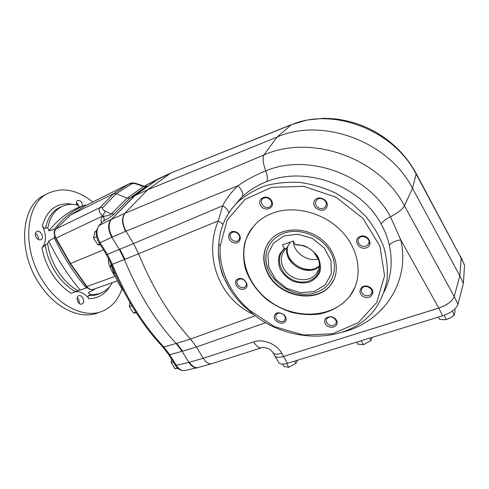 <?xml version="1.0" encoding="UTF-8"?>
<svg xmlns="http://www.w3.org/2000/svg" width="489" height="489" viewBox="0 0 489 489"><rect width="100%" height="100%" fill="white"/><g stroke="black" fill="none" stroke-linecap="round" stroke-linejoin="round"><path stroke-width="0.73" d="M125.642 231.321L125.936 231.175C122.189 223.632 121.859 217.678 124.939 213.314L111.486 219.316L110.361 220.839C108.265 225.484 108.925 230.881 112.342 237.018L125.642 231.321C121.798 223.803 121.523 217.819 124.817 213.363L147.678 189.769L134.316 195.893L158.1 178.919M85.783 205.521L129.145 183.827L131.688 183.87L116.235 193.693L113.564 193.681L70.404 215.099L56.052 228.864C54.077 231.205 54.059 234.292 55.99 238.137L102.623 216.034C99.102 212.715 98.203 209.922 99.927 207.636L102.733 207.617L116.235 193.693L127.079 198.186L129.829 198.186L134.316 195.893L111.48 219.323L134.811 195.667L158.943 178.528M158.607 178.687L158.937 178.534M384.201 291.799C391.218 277.538 392.936 262.049 389.348 245.331C387.691 238.009 384.959 230.912 381.157 224.041C360.607 185.38 305.607 165.612 266.798 181.547C257.495 185.154 249.353 190.178 242.373 196.602C243.577 193.87 242.122 190.233 238.015 185.698C246.444 179.811 255.692 174.873 265.778 170.875C307.746 152.953 368.144 174.371 390.43 216.743L400.748 239.842L438.761 308.039L283.596 356.457L281.75 353.241C276.695 343.981 263.161 338.529 253.687 341.866L203.265 358.26C206.083 362.606 208.956 364.403 211.884 363.645M274.439 355.148L275.05 356.212C276.585 357.6 279.433 357.685 283.596 356.457L287.508 363.284L442.588 315.827C450.968 312.887 456.096 309.042 457.973 304.28L463.413 283.278L464.544 265.209L461.115 257.489M274.451 355.179L275.026 356.175M319.213 208.259C321.53 209.066 323.492 208.705 325.099 207.177L326.022 205.661C328.07 200.838 320.154 196.01 316.707 199.964C314.543 203.265 315.374 206.028 319.213 208.259M326.952 206.694C324.354 214.029 311.517 208.913 314.134 201.621C316.615 194.206 329.684 199.341 326.952 206.694M358.602 243.216C360.344 245.918 362.783 246.902 365.931 246.163L368.199 244.567C372.215 239.763 362.618 233.332 358.975 238.375C357.893 239.848 357.771 241.462 358.602 243.216M366.249 247.874C358.492 250.57 352.496 238.999 360.314 236.315C368.15 233.528 374.146 245.307 366.249 247.874M361.597 289.066C360.839 291.707 361.927 293.779 364.861 295.289C367.606 296.23 369.763 295.753 371.322 293.858C374.825 289.195 365.112 283.473 361.994 288.351L361.597 289.066M364.189 296.927C356.279 293.736 360.625 283.296 368.596 286.609C376.609 289.879 372.05 300.289 364.189 296.927M328.901 317.196L326.817 318.608C325.986 319.837 325.943 321.187 326.707 322.673C329.604 326.139 332.569 326.609 335.607 324.085C338.113 320.973 333.046 315.76 328.901 317.196M325.338 323.645C321.658 317.116 332.936 313.779 336.499 320.423C340.112 327.025 328.834 330.197 325.338 323.645M281.847 313.565C279.604 312.734 277.813 313.009 276.468 314.396L275.906 315.393C274.182 319.531 281.951 323.907 284.58 320.277C285.998 317.667 285.087 315.436 281.847 313.565M274.445 315.552C276.456 309.525 288.088 314.506 285.869 320.466C283.767 326.42 272.312 321.469 274.445 315.552M245.765 281.927C244.072 279.488 241.914 278.571 239.292 279.182L237.905 280.05C234.066 283.657 242.067 290.509 245.496 286.56C246.603 285.252 246.688 283.712 245.765 281.927M238.308 278.767C244.738 276.474 250.71 286.957 244.219 289.066C237.843 291.285 231.878 280.961 238.308 278.767M239.604 238.632C240.068 235.949 238.907 233.889 236.12 232.452C234.207 231.737 232.581 231.939 231.242 233.051C226.951 236.652 234.726 244.243 238.614 240.252L239.604 238.632M235.985 231.963C243.461 235.013 240.319 245.588 232.966 242.446C225.588 239.469 228.546 228.87 235.985 231.963M158.589 178.693L171.254 172.819L290.802 125.013C331.89 106.828 393.504 129.469 416.115 174.017L461.127 258.088L459.837 275.839L412.533 188.32C388.443 140.973 321.628 117.103 277.025 137.079L147.678 189.769L170.508 173.234L146.633 184.891M170.942 172.959L170.624 173.185M125.954 231.205L133.491 243.589L138.583 253.779L124.402 259.488L119.353 249.457L111.828 237.238C107.898 229.885 107.617 223.986 110.972 219.549L98.845 225.631M254.054 314.696C219.53 299.402 203.198 256.914 218.259 220.875L222.623 205.753C226.425 208.094 228.479 210.508 228.785 213.008M190.508 339.042L176.688 343.315L182.599 351.157L196.419 347.001L190.508 339.042C169.897 316.334 152.592 287.911 138.583 253.779M196.419 347.001L203.265 358.254L188.913 362.416L182.073 351.31L176.162 343.48C155.502 321.163 138.246 293.162 124.402 259.488L111.498 264.641C125.062 297.612 142.152 325.026 162.77 346.878L162.617 346.713M309.024 348.523L438.755 308.094C447.142 305.112 452.294 301.267 454.214 296.56L459.837 275.839L454.226 296.511L404.44 205.783L412.533 188.32L416.115 174.017L415.729 172.648C404.941 153.381 389.323 138.68 368.889 128.534C357.386 123.185 345.515 119.903 333.266 118.693L323.828 118.326L307.092 120.019L291.389 124.652L171.608 172.678M266.798 181.547C267.862 179.274 267.52 175.716 265.778 170.875C262.996 163.534 262.373 158.247 263.913 154.995C310.509 133.888 379.415 157.446 404.44 205.783C402.429 209.359 397.759 213.015 390.43 216.743C385.632 219.17 382.545 221.603 381.157 224.041M438.761 308.039C447.154 305.057 452.307 301.218 454.226 296.511M272.642 352.08L273.217 353.04C274.745 354.415 277.587 354.482 281.75 353.241M275.05 356.212L273.217 353.04C271.78 350.766 269.934 349.195 267.685 348.333C264.188 347.398 262.226 347.19 261.798 347.716C259.243 348.461 256.536 346.512 253.687 341.866M461.127 258.088L416.176 173.491M124.939 213.314L263.913 154.995L277.025 137.079L291.389 124.652M248.675 310.185C284.604 344.079 348.663 346.016 375.497 308.467C381.09 299.934 384.922 290.49 386.995 280.142C387.954 269.451 386.915 258.553 383.877 247.458C379.69 236.48 373.682 226.138 365.858 216.431L352.092 203.516L336.004 193.241C324.39 187.849 312.459 184.255 300.209 182.464C288.052 181.755 276.481 182.849 265.496 185.759C255.087 189.628 245.955 194.958 238.1 201.737C226.193 213.577 219.769 227.709 218.821 244.139C216.022 267.605 228.1 293.944 248.675 310.185L249.304 310.093L274.525 326.683L303.437 335.002L332.612 333.779L358.296 322.667L376.701 302.544L384.556 275.735L379.886 246.053L362.832 218.265L335.937 197.171L303.779 186.346L271.817 187.318L245.099 199.347L227.275 219.952L220.215 245.68C218.73 269.127 229.647 292.783 249.304 310.093M242.373 196.602L232.379 208.008M342.593 332.092C382.514 322.392 410.76 282.544 400.748 239.842C394.825 240.875 391.023 242.709 389.348 245.331M223.039 224.286L218.259 220.875L138.576 253.767M218.821 244.139L220.215 245.68M271.676 200.863C275.662 208.149 264.415 212.581 260.545 205.343C256.499 198.149 267.74 193.522 271.676 200.863M271.737 213.479C293.418 204.805 323.694 212.226 341.835 231.493C360.075 250.692 363.089 278.143 350.295 295.594C342.685 305.258 331.573 311.682 318.712 314.158C309.922 315.093 301.047 314.537 292.086 312.489C283.29 309.641 275.111 305.533 267.556 300.173C256.694 291.151 249.231 280.393 245.166 267.899C243.32 259.628 243.131 251.499 244.61 243.504C247.055 235.79 251.089 228.919 256.713 222.892C260.955 218.907 265.967 215.765 271.737 213.479M355.142 286.835L350.466 295.191C334.121 317.85 296.847 320.136 271.199 302.275C245.276 284.769 235.405 250.38 251.976 228.149M268.21 274.402C261.346 260.992 262.459 249.103 271.536 238.724C282.795 227.073 305.662 226.896 321.132 239.042C336.732 251.04 340.87 272.184 330.833 284.787C316.921 304.005 279.934 297.22 268.21 274.402M268.993 207.195L270.319 206.358C271.792 204.799 272.018 202.947 270.979 200.783C268.553 197.513 265.802 196.835 262.727 198.754C258.718 202.006 264.213 209.384 268.993 207.195M267.899 268.65C265.833 263.039 265.386 257.514 266.566 252.073C268.73 243.229 274.341 236.988 283.4 233.345C299.152 227.269 321.297 235.747 330.197 251.59C339.317 267.349 333.052 285.924 317.703 291.799C293.394 302.447 260.197 276.658 266.566 252.073M333.993 279.586L331.016 284.396C317.116 303.602 280.154 296.835 268.449 274.029C262.489 262.746 262.526 252.177 268.553 242.306M282.593 364.109L283.981 366.512L288.767 367.337L295.894 363.376L294.604 361.108M288.767 367.337L286.591 363.541M295.894 363.376L297.569 360.204M463.413 283.278L459.837 275.839L461.133 258.051L464.544 265.209M460.381 256.077L461.133 258.051M287.508 363.284C283.351 364.482 280.49 364.366 278.938 362.936L278.314 361.854M356.597 342.141L357.648 344.091L363.431 344.733L370.943 340.558L372.178 337.373M363.431 344.733L361.273 340.711M370.943 340.558L369.653 338.144M438.346 317.123L439.391 319.219L442.985 319.69L446.353 319.629L450.455 317.691L454.299 315.222L455.112 310.491L454.519 309.274M446.353 319.629L444.201 315.289M454.299 315.222L452.27 311.096M99.774 243.919L97.757 244.781L93.546 238.027L94.933 231.627L96.382 230.985M93.546 238.027L96.62 236.688M97.757 244.781L100.324 245.001M171.486 359.323L171.278 362.697L173.332 362.092M171.278 362.697L175.068 368.779L177.58 368.058M175.068 368.779L177.831 368.29M129.885 302.343L129.353 306.56L131.847 305.668M129.353 306.56L133.399 313.015L135.863 312.153M133.399 313.015L136.321 312.862M103.393 216.291C104.42 218.29 104.469 219.873 103.546 221.046C108.142 218.638 111.675 216.285 114.151 213.98L111.284 213.986L105.337 211.205L102.623 216.034L103.393 216.291C107.452 215.918 110.08 215.148 111.284 213.986L127.079 198.186L143.46 186.578L137.543 184.365L138.216 184.127L143.515 186.107L143.46 186.578L146.107 186.578C147.293 185.716 147.097 185.631 145.526 186.315M157.941 179.011L147.048 184.677M103.479 249.867L70.526 263.522L86.901 286.517L115.172 276.322M108.625 258.443C107.721 261.187 109.004 265.753 112.482 272.141L113.509 272.031M117.287 280.875L93.307 289.402C91.07 290.118 88.937 289.158 86.901 286.517L86.443 286.53M70.184 215.27L86.284 205.246M55.825 229.029L99.927 207.636L113.564 193.681L129.53 183.626M112.342 237.018L100.111 242.727C96.174 235.496 95.93 229.653 99.383 225.197L103.02 221.456M197.935 367.575L197.525 367.71C194.481 368.296 191.615 366.536 188.913 362.416L176.34 365.289L175.203 365.094M184.976 370.491C181.884 371.084 179.005 369.354 176.34 365.289L169.75 354.696L168.626 354.531M103.008 221.474L99.084 225.392L96.412 230.79C95.966 231.597 95.942 237.733 99.169 242.947L99.126 242.874M112.048 268.027L110.013 261.218M101.48 222.996C100.557 219.964 101.125 217.733 103.197 216.303C104.328 218.29 104.414 219.885 103.46 221.089M70.098 263.577L70.526 263.522L55.99 238.137L55.593 238.259C52.885 231.517 54.768 230.759 55.917 228.944L70.275 215.184M290.466 242.037L286.224 248.791L285.032 249.934C278.675 256.639 280.796 268.461 289.268 274.946C297.636 281.542 310.374 281.267 316.175 274.127C319.39 270.026 320.179 265.246 318.553 259.781L313.541 251.743M302.654 245.57L295.698 244.775L295.099 244.427L293.253 241.022L282.434 244.946L284.28 248.314L286.224 248.791M293.278 241.071C293.302 252.214 307.08 262.116 318.284 259.029M287.856 246.193C283.027 261.426 307.184 276.609 319.366 265.906M310.521 270.234C300.558 270.405 293.149 266.175 288.278 257.556M287.3 247.086C282.373 262.617 307.373 277.838 319.323 266.481M284.891 248.656C274.182 257.055 280.215 275.759 294.812 280.735C309.28 286.267 324.018 274.714 319.256 260.704C315.705 251.731 308.907 246.456 298.871 244.867L295.698 244.775M284.28 248.314L279.653 254.207C278.094 259.091 278.302 264.133 280.276 269.335C283.223 274.243 287.336 278.137 292.611 281.01C298.247 283.015 303.773 283.418 309.195 282.214C314.127 280.05 317.697 276.646 319.892 271.988C321.004 266.872 320.283 261.701 317.728 256.462C314.164 251.621 309.525 248.002 303.803 245.606L295.099 244.427M77.213 297.636L78.668 299.134L79.487 303.62M82.714 303.498L82.011 303.981C78.454 305.747 74.964 297.141 78.674 295.759C81.779 294.158 85.404 301.12 82.714 303.498M76.449 202.697L77.751 204.011L78.796 206.401M76.865 204.879C76.192 202.966 76.351 201.56 77.348 200.649L77.58 200.496C80.447 200.215 82.134 202.03 82.647 205.955M78.741 206.346L76.706 202.886M85.862 205.466L85.275 205.05L79.548 207.018C68.185 211.596 57.946 219.549 48.851 230.863L54.34 229.243C63.472 217.678 73.784 209.61 85.275 205.05M54.34 229.243L54.676 231.554M54.731 234.836L54.279 237.923L48.735 241.053C57.592 259.353 68.087 275.698 80.239 290.075L86.266 287.935C73.912 273.296 63.252 256.621 54.279 237.923M86.266 287.935L87.788 288.039M92.366 289.653L93.13 290.111L88.35 292.593L90.667 294.494C95.214 294.812 99.334 293.993 103.02 292.043C106.932 289.928 110.08 286.774 112.464 282.587M95.673 288.565L93.13 290.111M79.548 207.018L77.286 204.964C72.048 203.858 67.17 204.268 62.647 206.199C54.951 209.714 50.025 216.835 47.873 227.574L45.483 228.369C44.199 228.308 43.142 227.464 42.317 225.839C46.602 234.689 46.486 242.031 41.981 247.868L45.269 244.879L47.684 243.644C50.098 262.911 63.203 282.966 77.879 290.539L71.425 293.351C57.396 285.154 45.116 266.444 41.981 247.868M73.766 292.147C79.212 290.662 84.297 292.838 89.022 298.669C87.977 297.367 87.812 296.334 88.527 295.558L90.667 294.494M36.29 237.581C34.847 234.867 34.994 232.85 36.718 231.523C40.318 229.396 44.805 237.929 41.003 239.647C39.34 240.282 37.769 239.592 36.29 237.581M121.987 288.773C118.356 299.568 111.95 306.994 102.776 311.053C85.789 318.669 59.896 307.355 43.729 282.275C21.626 249.965 24.951 204.481 47.415 193.681C61.901 186.767 77.024 189.543 92.794 201.994M48.851 230.863L47.873 227.574M80.239 290.075L77.879 290.539M47.684 243.644L48.735 241.053M98.631 312.55C81.577 320.191 55.648 308.969 39.511 284.017C17.445 251.872 20.88 206.523 43.423 195.679L45.923 194.426M35.379 233.449C37.684 234.885 38.698 236.914 38.417 239.543M133.497 243.601L222.623 205.753C226.535 198.332 231.664 191.645 238.015 185.698L125.936 231.175M190.514 339.048L254.402 316.028M265.796 322.642L196.407 346.988M182.599 351.157L169.75 354.696L163.839 346.964L176.688 343.321M189.439 362.263L189.432 362.257C192.263 366.536 195.233 368.272 198.345 367.465L211.48 363.761M133.491 243.589L107.348 254.366L112.366 264.274C126.028 297.471 143.185 325.032 163.839 346.964L162.77 346.878L168.705 354.666L175.288 365.234C177.183 368.724 180.16 370.515 184.219 370.619M119.866 249.243L124.921 259.28M438.755 308.094L442.588 315.827M454.214 296.56L457.973 304.28M144.53 186.358L146.376 185.062L144.548 186.358M114.151 213.98L129.829 198.186L146.107 186.578M102.733 207.617C101.963 208.717 102.831 209.909 105.337 211.205M111.498 264.635L106.394 254.555L99.169 242.947L100.111 242.727L107.348 254.366L106.345 254.482M115.068 276.358L112.482 272.141M137.543 184.365C134.885 183.454 132.929 183.289 131.688 183.87M146.608 184.909L146.077 185.258M114.768 272.44L113.851 272.972M283.981 235.955L297.966 234.194L312.416 238.473L324.268 247.966L331.004 260.655L331.297 273.84L325.246 284.818L314.25 291.493L300.558 292.703L286.805 288.363L275.527 279.341L268.803 267.3L267.96 254.451L273.308 243.247L283.981 235.955M111.021 265.221L110.178 267.477M45.483 228.369C47.69 217.709 52.641 210.631 60.336 207.122L62.647 206.199M100.789 293.064C97.128 295.008 93.038 295.839 88.527 295.558M75.355 291.517C60.74 283.92 47.72 264.048 45.269 244.879M109.744 286.536C104.97 294.335 98.063 298.382 89.022 298.669M42.317 225.839C47.176 209.714 56.785 202.44 71.156 204.029M325.099 207.177L326.071 205.533M368.199 244.567L369.024 242.63M371.322 293.858L371.958 292.147M335.607 324.085L336.169 322.74M284.58 320.277L285.148 319.207M245.496 286.56L246.108 285.637M238.614 240.252L239.317 239.335M212.024 363.596L261.426 347.832M238.1 201.737L240.839 198.057L231.835 208.699M229.793 289.158L222.77 275.344C220.783 270.411 219.457 263.663 218.791 255.105M350.295 295.594L350.466 295.191M270.319 206.358L271.181 205.203M331.016 284.396L330.833 284.787M275.075 356.236L278.938 362.936M138.124 184.09C133.686 182.825 132.385 182.538 129.249 183.766L86.015 205.38L70.379 215.111M184.989 370.485L197.525 367.71M112.036 267.99L113.833 272.929C116.309 279.653 119.597 285.717 123.699 291.126M143.693 186.175L145.691 186.278M92.708 289.586C90.581 290.087 88.503 289.085 86.467 286.572L70.116 263.614L55.599 238.271M318.871 268.919L316.175 274.127M299.555 245.026L298.871 244.867M318.553 259.781L319.256 260.704M43.423 195.679L47.415 193.681"/></g></svg>
